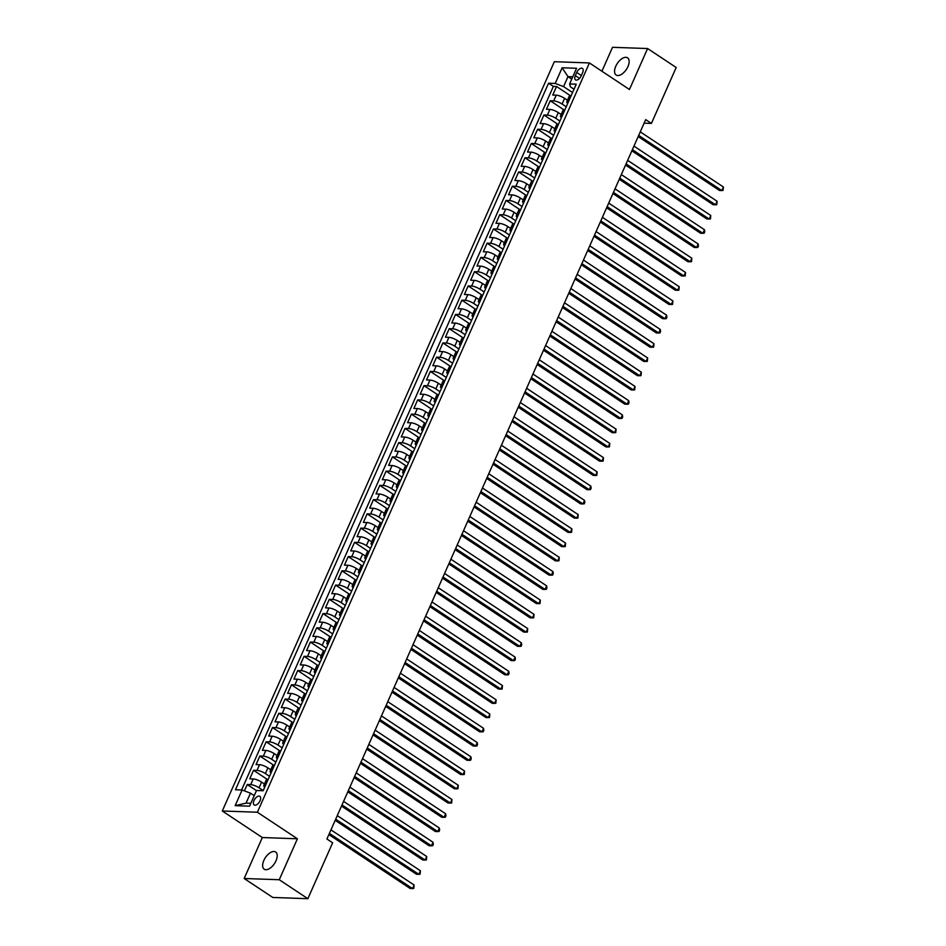 <?xml version="1.0" encoding="UTF-8"?>
<svg xmlns="http://www.w3.org/2000/svg" width="946" height="946" viewBox="0 0 946 946"><rect width="100%" height="100%" fill="white"/><g stroke="black" fill="none" stroke-linecap="round" stroke-linejoin="round"><path stroke-width="1.42" d="M275.996 860.813A10.335 5.439 -56.4 0 0 275.641 851.991A10.335 5.439 -56.4 0 0 263.863 860.387A10.335 5.439 -56.4 0 0 264.218 869.208A10.335 5.439 -56.4 0 0 275.996 860.813M627.919 66.646A10.335 5.439 -56.4 0 0 627.565 57.824A10.335 5.439 -56.4 0 0 615.787 66.22A10.335 5.439 -56.4 0 0 616.142 75.041A10.335 5.439 -56.4 0 0 627.919 66.646M260.055 800.754A5.168 2.72 -56.4 0 0 259.878 796.343A5.168 2.72 -56.4 0 0 253.989 800.541A5.168 2.72 -56.4 0 0 254.167 804.951A5.168 2.72 -56.4 0 0 260.055 800.754M244.174 878.503L279.259 879.733L297.411 838.783L262.326 837.541L244.174 878.503L272.767 897.458L307.852 898.7L332.637 842.791L326.914 838.996L645.692 119.622L651.416 123.418L676.189 67.497L647.596 48.542L612.511 47.3L601.916 71.222M262.326 837.541L222.298 810.994L554.332 61.703L589.417 62.944L257.383 812.236L222.298 810.994M567.47 100.252L564.585 98.337A6.456 1.691 -156.1 0 0 556.224 95.168L552.76 95.049L556.544 86.5L570.379 95.676M566.228 106.803L562.066 104.036A6.456 1.691 -156.1 0 0 553.694 100.867L550.229 100.749L564.064 109.925M550.229 100.749L546.445 109.298L549.91 109.417A6.456 1.691 -156.1 0 1 558.27 112.586L561.155 114.49M554.841 128.739L551.967 126.835A6.456 1.691 -156.1 0 0 543.595 123.666L540.131 123.536L543.926 114.998L557.762 124.163M548.526 142.988L545.653 141.072A6.456 1.691 -156.1 0 0 537.281 137.903L533.816 137.785L537.612 129.235L551.447 138.412M542.212 157.225L539.338 155.321A6.456 1.691 -156.1 0 0 530.966 152.152L527.513 152.034L531.297 143.485L545.133 152.661M535.897 171.474L533.024 169.571A6.456 1.691 -156.1 0 0 524.652 166.401L521.199 166.271L524.983 157.734L538.818 166.898M529.594 185.723L526.709 183.808A6.456 1.691 -156.1 0 0 518.349 180.639L514.884 180.52L518.668 171.971L532.503 181.147M523.28 199.961L520.395 198.057A6.456 1.691 -156.1 0 0 512.034 194.888L508.57 194.77L512.354 186.22L526.189 195.396M516.965 214.21L514.092 212.294A6.456 1.691 -156.1 0 0 505.72 209.137L502.255 209.007L506.051 200.457L519.886 209.634M510.651 228.459L507.777 226.543A6.456 1.691 -156.1 0 0 499.405 223.374L495.941 223.256L499.736 214.707L513.572 223.883M504.336 242.696L501.463 240.792A6.456 1.691 -156.1 0 0 493.091 237.623L489.638 237.505L493.422 228.956L507.257 238.132M498.022 256.945L495.148 255.03A6.456 1.691 -156.1 0 0 486.776 251.873L483.323 251.742L487.107 243.193L500.942 252.369M491.719 271.195L488.834 269.279A6.456 1.691 -156.1 0 0 480.473 266.11L477.009 265.992L480.793 257.442L494.628 266.618M485.404 285.432L482.519 283.528A6.456 1.691 -156.1 0 0 474.159 280.359L470.694 280.241L474.478 271.691L488.313 280.867M479.09 299.681L476.216 297.765A6.456 1.691 -156.1 0 0 467.844 294.608L464.38 294.478L468.175 285.929L482.011 295.105M472.775 313.918L469.902 312.014A6.456 1.691 -156.1 0 0 461.53 308.845L458.065 308.727L461.861 300.178L475.696 309.354M466.461 328.167L463.587 326.264A6.456 1.691 -156.1 0 0 455.215 323.094L451.762 322.976L455.546 314.427L469.382 323.603M460.158 342.417L457.273 340.501A6.456 1.691 -156.1 0 0 448.912 337.344L445.448 337.214L449.232 328.664L463.067 337.84M453.844 356.654L450.958 354.75A6.456 1.691 -156.1 0 0 442.598 351.581L439.133 351.463L442.917 342.913L456.752 352.089M447.529 370.903L444.644 368.999A6.456 1.691 -156.1 0 0 436.283 365.83L432.819 365.7L436.603 357.162L450.438 366.339M441.214 385.152L438.341 383.236A6.456 1.691 -156.1 0 0 429.969 380.067L426.504 379.949L430.3 371.4L444.135 380.576M434.9 399.389L432.026 397.486A6.456 1.691 -156.1 0 0 423.654 394.316L420.201 394.198L423.985 385.649L437.821 394.825M428.585 413.639L425.712 411.735A6.456 1.691 -156.1 0 0 417.34 408.566L413.887 408.435L417.671 399.898L431.506 409.074M422.283 427.888L419.397 425.972A6.456 1.691 -156.1 0 0 411.037 422.803L407.572 422.685L411.356 414.135L425.192 423.311M415.968 442.125L413.083 440.221A6.456 1.691 -156.1 0 0 404.722 437.052L401.258 436.934L405.042 428.384L418.877 437.56M409.653 456.374L406.768 454.47A6.456 1.691 -156.1 0 0 398.408 451.301L394.943 451.171L398.727 442.633L412.562 451.81M403.339 470.623L400.465 468.708A6.456 1.691 -156.1 0 0 392.093 465.538L388.629 465.42L392.424 456.871L406.26 466.047M397.024 484.86L394.151 482.957A6.456 1.691 -156.1 0 0 385.779 479.788L382.326 479.669L386.11 471.12L399.945 480.296M390.71 499.11L387.836 497.206A6.456 1.691 -156.1 0 0 379.464 494.037L376.011 493.907L379.795 485.369L393.631 494.545M384.407 513.359L381.522 511.443A6.456 1.691 -156.1 0 0 373.162 508.274L369.697 508.156L373.481 499.606L387.316 508.782M378.093 527.596L375.207 525.692A6.456 1.691 -156.1 0 0 366.847 522.523L363.382 522.405L367.166 513.855L381.002 523.032M371.778 541.845L368.905 539.941A6.456 1.691 -156.1 0 0 360.532 536.772L357.068 536.642L360.852 528.105L374.687 537.281M365.463 556.094L362.59 554.179A6.456 1.691 -156.1 0 0 354.218 551.01L350.753 550.891L354.549 542.342L368.384 551.518M359.149 570.332L356.275 568.428A6.456 1.691 -156.1 0 0 347.903 565.259L344.45 565.14L348.234 556.591L362.07 565.767M352.834 584.581L349.961 582.677A6.456 1.691 -156.1 0 0 341.589 579.508L338.136 579.378L341.92 570.84L355.755 580.004M346.532 598.83L343.646 596.914A6.456 1.691 -156.1 0 0 335.286 593.745L331.821 593.627L335.605 585.077L349.441 594.254M340.217 613.067L337.332 611.163A6.456 1.691 -156.1 0 0 328.971 607.994L325.507 607.876L329.291 599.326L343.126 608.503M333.903 627.316L331.029 625.412A6.456 1.691 -156.1 0 0 322.657 622.243L319.192 622.113L322.988 613.576L336.811 622.74M327.588 641.565L324.715 639.65A6.456 1.691 -156.1 0 0 316.342 636.481L312.878 636.362L316.674 627.813L330.509 636.989M321.273 655.803L318.4 653.899A6.456 1.691 -156.1 0 0 310.028 650.73L306.575 650.612L310.359 642.062L324.194 651.238M314.959 670.052L312.085 668.148A6.456 1.691 -156.1 0 0 303.713 664.979L300.26 664.849L304.044 656.311L317.88 665.476M308.656 684.301L305.771 682.385A6.456 1.691 -156.1 0 0 297.411 679.216L293.946 679.098L297.73 670.548L311.565 679.725M302.342 698.538L299.456 696.634A6.456 1.691 -156.1 0 0 291.096 693.465L287.631 693.347L291.415 684.798L305.251 693.974M296.027 712.787L293.154 710.872A6.456 1.691 -156.1 0 0 284.781 707.714L281.317 707.584L285.113 699.035L298.936 708.211M289.713 727.036L286.839 725.121A6.456 1.691 -156.1 0 0 278.467 721.952L275.002 721.833L278.798 713.284L292.633 722.46M283.398 741.274L280.524 739.37A6.456 1.691 -156.1 0 0 272.152 736.201L268.699 736.083L272.483 727.533L286.319 736.709M277.083 755.523L274.21 753.607A6.456 1.691 -156.1 0 0 265.838 750.45L262.385 750.32L266.169 741.77L280.004 750.947M270.781 769.772L267.895 767.856A6.456 1.691 -156.1 0 0 259.535 764.687L256.07 764.569L259.854 756.02L273.69 765.196M264.466 784.009L261.581 782.106A6.456 1.691 -156.1 0 0 253.221 778.936L249.756 778.818L253.54 770.269L267.375 779.445M576.717 72.475L575.334 75.609A5.002 2.637 -56.4 0 0 575.511 79.89A5.002 2.637 -56.4 0 0 581.211 75.822L582.606 72.688A5.002 2.637 -56.4 0 0 582.429 68.408A5.002 2.637 -56.4 0 0 576.717 72.475L581.341 75.538M571.751 79.133L567.99 76.638L563.568 86.606L555.207 83.437L548.562 83.201L235.459 789.756L242.105 789.993L235.152 805.661L249.567 806.169L256.52 790.501L263.154 790.738L576.256 84.182L569.622 83.946L570.403 86.843L574.009 89.243M555.207 83.437L562.149 67.769L576.563 68.278L569.622 83.946M263.225 790.56L259.062 787.805L261.581 782.106M269.539 776.323L265.377 773.556L267.895 767.856M275.854 762.074L271.691 759.307L274.21 753.607M282.168 747.825L277.994 745.07L280.524 739.37M288.483 733.588L284.308 730.82L286.839 725.121M294.785 719.338L290.623 716.571L293.154 710.872M301.1 705.089L296.938 702.334L299.456 696.634M307.415 690.852L303.252 688.085L305.771 682.385M313.729 676.603L309.567 673.836L312.085 668.148M320.044 662.354L315.869 659.599L318.4 653.899M326.358 648.116L322.184 645.349L324.715 639.65M332.661 633.867L328.499 631.1L331.029 625.412M338.975 619.618L334.813 616.863L337.332 611.163M345.29 605.381L341.128 602.614L343.646 596.914M351.605 591.132L347.43 588.365L349.961 582.677M357.919 576.894L353.745 574.127L356.275 568.428M364.234 562.645L360.059 559.878L362.59 554.179M370.536 548.396L366.374 545.629L368.905 539.941M376.851 534.159L372.689 531.392L375.207 525.692M383.165 519.91L379.003 517.143L381.522 511.443M389.48 505.661L385.306 502.894L387.836 497.206M395.795 491.423L391.62 488.656L394.151 482.957M402.109 477.174L397.935 474.407L400.465 468.708M408.412 462.925L404.249 460.17L406.768 454.47M414.726 448.688L410.564 445.921L413.083 440.221M421.041 434.439L416.879 431.672L419.397 425.972M427.356 420.19L423.181 417.434L425.712 411.735M433.67 405.952L429.496 403.185L432.026 397.486M439.985 391.703L435.81 388.936L438.341 383.236M446.287 377.454L442.125 374.699L444.644 368.999M452.602 363.217L448.439 360.45L450.958 354.75M458.916 348.968L454.754 346.201L457.273 340.501M465.231 334.718L461.057 331.963L463.587 326.264M471.546 320.481L467.371 317.714L469.902 312.014M477.86 306.232L473.686 303.465L476.216 297.765M484.163 291.983L480 289.228L482.519 283.528M490.477 277.746L486.315 274.979L488.834 269.279M496.792 263.496L492.63 260.729L495.148 255.03M503.106 249.247L498.932 246.492L501.463 240.792M509.421 235.01L505.247 232.243L507.777 226.543M515.736 220.761L511.561 217.994L514.092 212.294M522.038 206.512L517.876 203.757L520.395 198.057M528.353 192.275L524.19 189.507L526.709 183.808M534.667 178.025L530.505 175.258L533.024 169.571M540.982 163.776L536.808 161.021L539.338 155.321M547.296 149.539L543.122 146.772L545.653 141.072M553.611 135.29L549.437 132.523L551.967 126.835M559.914 121.041L555.751 118.285L558.27 112.586M556.544 86.5L553.375 86.393L241.585 789.981M259.062 787.805A6.456 1.691 23.9 0 0 250.69 784.636L247.237 784.506L244.411 790.868M253.54 770.269L257.005 770.387A6.456 1.691 23.9 0 1 265.377 773.556M259.854 756.02L263.319 756.138A6.456 1.691 23.9 0 1 271.691 759.307M266.169 741.77L269.634 741.901A6.456 1.691 23.9 0 1 277.994 745.07M272.483 727.533L275.948 727.651A6.456 1.691 23.9 0 1 284.308 730.82M278.798 713.284L282.251 713.402A6.456 1.691 23.9 0 1 290.623 716.571M285.113 699.035L288.565 699.165A6.456 1.691 23.9 0 1 296.938 702.334M291.415 684.798L294.88 684.916A6.456 1.691 23.9 0 1 303.252 688.085M297.73 670.548L301.195 670.667A6.456 1.691 23.9 0 1 309.567 673.836M304.044 656.311L307.509 656.429A6.456 1.691 23.9 0 1 315.869 659.599M310.359 642.062L313.824 642.18A6.456 1.691 23.9 0 1 322.184 645.349M316.674 627.813L320.126 627.943A6.456 1.691 23.9 0 1 328.499 631.1M322.988 613.576L326.441 613.694A6.456 1.691 23.9 0 1 334.813 616.863M329.291 599.326L332.755 599.445A6.456 1.691 23.9 0 1 341.128 602.614M335.605 585.077L339.07 585.207A6.456 1.691 23.9 0 1 347.43 588.365M341.92 570.84L345.385 570.958A6.456 1.691 23.9 0 1 353.745 574.127M348.234 556.591L351.699 556.709A6.456 1.691 23.9 0 1 360.059 559.878M354.549 542.342L358.002 542.472A6.456 1.691 23.9 0 1 366.374 545.629M360.852 528.105L364.316 528.223A6.456 1.691 23.9 0 1 372.689 531.392M367.166 513.855L370.631 513.974A6.456 1.691 23.9 0 1 379.003 517.143M373.481 499.606L376.946 499.736A6.456 1.691 23.9 0 1 385.306 502.894M379.795 485.369L383.26 485.487A6.456 1.691 23.9 0 1 391.62 488.656M386.11 471.12L389.575 471.238A6.456 1.691 23.9 0 1 397.935 474.407M392.424 456.871L395.877 457.001A6.456 1.691 23.9 0 1 404.249 460.17M398.727 442.633L402.192 442.752A6.456 1.691 23.9 0 1 410.564 445.921M405.042 428.384L408.506 428.503A6.456 1.691 23.9 0 1 416.879 431.672M411.356 414.135L414.821 414.265A6.456 1.691 23.9 0 1 423.181 417.434M417.671 399.898L421.136 400.016A6.456 1.691 23.9 0 1 429.496 403.185M423.985 385.649L427.438 385.767A6.456 1.691 23.9 0 1 435.81 388.936M430.3 371.4L433.753 371.53A6.456 1.691 23.9 0 1 442.125 374.699M436.603 357.162L440.067 357.281A6.456 1.691 23.9 0 1 448.439 360.45M442.917 342.913L446.382 343.031A6.456 1.691 23.9 0 1 454.754 346.201M449.232 328.664L452.696 328.794A6.456 1.691 23.9 0 1 461.057 331.963M455.546 314.427L459.011 314.545A6.456 1.691 23.9 0 1 467.371 317.714M461.861 300.178L465.314 300.296A6.456 1.691 23.9 0 1 473.686 303.465M468.175 285.929L471.628 286.059A6.456 1.691 23.9 0 1 480 289.228M474.478 271.691L477.943 271.809A6.456 1.691 23.9 0 1 486.315 274.979M480.793 257.442L484.257 257.56A6.456 1.691 23.9 0 1 492.63 260.729M487.107 243.193L490.572 243.323A6.456 1.691 23.9 0 1 498.932 246.492M493.422 228.956L496.887 229.074A6.456 1.691 23.9 0 1 505.247 232.243M499.736 214.707L503.189 214.825A6.456 1.691 23.9 0 1 511.561 217.994M506.051 200.457L509.504 200.587A6.456 1.691 23.9 0 1 517.876 203.757M512.354 186.22L515.818 186.338A6.456 1.691 23.9 0 1 524.19 189.507M518.668 171.971L522.133 172.089A6.456 1.691 23.9 0 1 530.505 175.258M524.983 157.734L528.447 157.852A6.456 1.691 23.9 0 1 536.808 161.021M531.297 143.485L534.762 143.603A6.456 1.691 23.9 0 1 543.122 146.772M537.612 129.235L541.065 129.366A6.456 1.691 23.9 0 1 549.437 132.523M543.926 114.998L547.379 115.116A6.456 1.691 23.9 0 1 555.751 118.285M568.629 101.399L568.108 101.376A6.456 1.691 -156.1 0 0 566.784 101.801A6.456 1.691 -156.1 0 0 567.73 103.41M571.148 95.7L570.627 95.676A6.456 1.691 -156.1 0 0 569.303 96.102L566.784 101.801M564.833 109.949L564.324 109.925A6.456 1.691 -156.1 0 0 562.988 110.339L560.47 116.039A6.456 1.691 23.9 0 1 561.794 115.625L562.314 115.637M558.53 124.186L558.01 124.174A6.456 1.691 -156.1 0 0 556.674 124.588L554.155 130.288A6.456 1.691 23.9 0 1 555.479 129.862L556 129.886M552.216 138.435L551.695 138.412A6.456 1.691 -156.1 0 0 550.371 138.837L547.84 144.537A6.456 1.691 23.9 0 1 549.165 144.111L549.685 144.135M545.901 152.673L545.381 152.661A6.456 1.691 -156.1 0 0 544.056 153.075L541.526 158.774A6.456 1.691 23.9 0 1 542.862 158.36L543.371 158.372M539.587 166.922L539.066 166.91A6.456 1.691 -156.1 0 0 537.742 167.324L535.211 173.023A6.456 1.691 23.9 0 1 536.548 172.598L537.068 172.621M533.272 181.171L532.764 181.147A6.456 1.691 -156.1 0 0 531.427 181.573L528.909 187.261A6.456 1.691 23.9 0 1 530.233 186.847L530.753 186.87M526.957 195.408L526.449 195.396A6.456 1.691 -156.1 0 0 525.113 195.81L522.594 201.51A6.456 1.691 23.9 0 1 523.918 201.096L524.439 201.108M520.655 209.657L520.134 209.645A6.456 1.691 -156.1 0 0 518.81 210.059L516.28 215.759A6.456 1.691 23.9 0 1 517.604 215.333L518.124 215.357M514.34 223.906L513.82 223.883A6.456 1.691 -156.1 0 0 512.495 224.308L509.965 229.996A6.456 1.691 23.9 0 1 511.289 229.582L511.81 229.606M508.026 238.144L507.505 238.132A6.456 1.691 -156.1 0 0 506.181 238.546L503.65 244.245A6.456 1.691 23.9 0 1 504.987 243.832L505.495 243.843M501.711 252.393L501.191 252.381A6.456 1.691 -156.1 0 0 499.866 252.795L497.336 258.495A6.456 1.691 23.9 0 1 498.672 258.069L499.192 258.092M495.397 266.642L494.888 266.618A6.456 1.691 -156.1 0 0 493.552 267.044L491.033 272.732A6.456 1.691 23.9 0 1 492.358 272.318L492.878 272.342M489.082 280.879L488.574 280.867A6.456 1.691 -156.1 0 0 487.237 281.281L484.719 286.981A6.456 1.691 23.9 0 1 486.043 286.567L486.563 286.579M482.779 295.128L482.259 295.117A6.456 1.691 -156.1 0 0 480.935 295.53L478.404 301.23A6.456 1.691 23.9 0 1 479.728 300.804L480.249 300.828M476.465 309.377L475.944 309.354A6.456 1.691 -156.1 0 0 474.62 309.78L472.089 315.467A6.456 1.691 23.9 0 1 473.414 315.053L473.934 315.077M470.15 323.615L469.63 323.603A6.456 1.691 -156.1 0 0 468.305 324.017L465.775 329.716A6.456 1.691 23.9 0 1 467.111 329.303L467.62 329.314M463.836 337.864L463.315 337.84A6.456 1.691 -156.1 0 0 461.991 338.266L459.46 343.966A6.456 1.691 23.9 0 1 460.797 343.54L461.317 343.564M457.521 352.113L457.013 352.089A6.456 1.691 -156.1 0 0 455.676 352.515L453.158 358.203A6.456 1.691 23.9 0 1 454.482 357.789L455.002 357.813M451.207 366.35L450.698 366.339A6.456 1.691 -156.1 0 0 449.362 366.752L446.843 372.452A6.456 1.691 23.9 0 1 448.168 372.038L448.688 372.05M444.904 380.599L444.384 380.576A6.456 1.691 -156.1 0 0 443.059 381.002L440.529 386.701A6.456 1.691 23.9 0 1 441.853 386.275L442.373 386.299M438.589 394.849L438.069 394.825A6.456 1.691 -156.1 0 0 436.745 395.239L434.214 400.938A6.456 1.691 23.9 0 1 435.55 400.525L436.059 400.548M432.275 409.086L431.754 409.074A6.456 1.691 -156.1 0 0 430.43 409.488L427.899 415.188A6.456 1.691 23.9 0 1 429.236 414.774L429.744 414.786M425.96 423.335L425.44 423.311A6.456 1.691 -156.1 0 0 424.115 423.737L421.597 429.437A6.456 1.691 23.9 0 1 422.921 429.011L423.441 429.035M419.646 437.584L419.137 437.56A6.456 1.691 -156.1 0 0 417.801 437.974L415.282 443.674A6.456 1.691 23.9 0 1 416.607 443.26L417.127 443.272M413.343 451.821L412.823 451.81A6.456 1.691 -156.1 0 0 411.486 452.223L408.968 457.923A6.456 1.691 23.9 0 1 410.292 457.509L410.812 457.521M407.028 466.071L406.508 466.047A6.456 1.691 -156.1 0 0 405.184 466.473L402.653 472.172A6.456 1.691 23.9 0 1 403.977 471.747L404.498 471.77M400.714 480.32L400.193 480.296A6.456 1.691 -156.1 0 0 398.869 480.71L396.339 486.41A6.456 1.691 23.9 0 1 397.675 485.996L398.183 486.008M394.399 494.557L393.879 494.545A6.456 1.691 -156.1 0 0 392.555 494.959L390.024 500.659A6.456 1.691 23.9 0 1 391.36 500.245L391.869 500.257M388.085 508.806L387.564 508.782A6.456 1.691 -156.1 0 0 386.24 509.208L383.721 514.908A6.456 1.691 23.9 0 1 385.046 514.482L385.566 514.506M381.77 523.055L381.262 523.032A6.456 1.691 -156.1 0 0 379.925 523.445L377.407 529.145A6.456 1.691 23.9 0 1 378.731 528.731L379.251 528.743M375.467 537.293L374.947 537.281A6.456 1.691 -156.1 0 0 373.611 537.695L371.092 543.394A6.456 1.691 23.9 0 1 372.417 542.98L372.937 542.992M369.153 551.542L368.633 551.518A6.456 1.691 -156.1 0 0 367.308 551.944L364.778 557.643A6.456 1.691 23.9 0 1 366.102 557.218L366.622 557.241M362.838 565.791L362.318 565.767A6.456 1.691 -156.1 0 0 360.994 566.181L358.463 571.881A6.456 1.691 23.9 0 1 359.799 571.467L360.308 571.479M356.524 580.028L356.003 580.016A6.456 1.691 -156.1 0 0 354.679 580.43L352.149 586.13A6.456 1.691 23.9 0 1 353.485 585.716L354.005 585.728M350.209 594.277L349.689 594.254A6.456 1.691 -156.1 0 0 348.365 594.679L345.846 600.379A6.456 1.691 23.9 0 1 347.17 599.953L347.69 599.977M343.895 608.526L343.386 608.503A6.456 1.691 -156.1 0 0 342.05 608.917L339.531 614.616A6.456 1.691 23.9 0 1 340.856 614.202L341.376 614.214M337.592 622.764L337.072 622.752A6.456 1.691 -156.1 0 0 335.735 623.166L333.217 628.865A6.456 1.691 23.9 0 1 334.541 628.44L335.061 628.463M331.277 637.013L330.757 636.989A6.456 1.691 -156.1 0 0 329.433 637.415L326.902 643.114A6.456 1.691 23.9 0 1 328.227 642.689L328.747 642.712M324.963 651.25L324.443 651.238A6.456 1.691 -156.1 0 0 323.118 651.652L320.588 657.352A6.456 1.691 23.9 0 1 321.924 656.938L322.432 656.95M318.648 665.499L318.128 665.487A6.456 1.691 -156.1 0 0 316.804 665.901L314.273 671.601A6.456 1.691 23.9 0 1 315.609 671.175L316.13 671.199M312.334 679.748L311.813 679.725A6.456 1.691 -156.1 0 0 310.489 680.15L307.97 685.838A6.456 1.691 23.9 0 1 309.295 685.424L309.815 685.448M306.019 693.986L305.511 693.974A6.456 1.691 -156.1 0 0 304.174 694.388L301.656 700.087A6.456 1.691 23.9 0 1 302.98 699.673L303.5 699.685M299.716 708.235L299.196 708.223A6.456 1.691 -156.1 0 0 297.86 708.637L295.341 714.336A6.456 1.691 23.9 0 1 296.666 713.911L297.186 713.934M293.402 722.484L292.882 722.46A6.456 1.691 -156.1 0 0 291.557 722.886L289.027 728.574A6.456 1.691 23.9 0 1 290.351 728.16L290.871 728.183M287.087 736.721L286.567 736.709A6.456 1.691 -156.1 0 0 285.243 737.123L282.712 742.823A6.456 1.691 23.9 0 1 284.048 742.409L284.557 742.421M280.773 750.97L280.252 750.958A6.456 1.691 -156.1 0 0 278.928 751.372L276.398 757.072A6.456 1.691 23.9 0 1 277.734 756.646L278.254 756.67M274.458 765.219L273.938 765.196A6.456 1.691 -156.1 0 0 272.614 765.621L270.095 771.309A6.456 1.691 23.9 0 1 271.419 770.895L271.94 770.919M268.144 779.457L267.635 779.445A6.456 1.691 -156.1 0 0 266.299 779.859L263.78 785.558A6.456 1.691 23.9 0 1 265.105 785.145L265.625 785.156M572.543 92.554L563.568 86.606M279.259 879.733L307.852 898.7M297.411 838.783L257.383 812.236M589.417 62.944L629.457 89.492L647.596 48.542M644.131 123.157L651.416 123.418M572.779 76.803L567.99 76.638L562.149 67.769M254.226 795.657L250.465 793.162L246.055 803.13L250.844 803.308M553.375 86.393L548.562 83.201M247.237 784.506L256.461 790.631M561.416 117.659A6.456 1.691 23.9 0 1 560.47 116.039M555.113 131.896A6.456 1.691 23.9 0 1 554.155 130.288M548.798 146.145A6.456 1.691 23.9 0 1 547.84 144.537M542.484 160.394A6.456 1.691 23.9 0 1 541.526 158.774M536.169 174.632A6.456 1.691 23.9 0 1 535.211 173.023M529.855 188.881A6.456 1.691 23.9 0 1 528.909 187.261M523.54 203.13A6.456 1.691 23.9 0 1 522.594 201.51M517.237 217.367A6.456 1.691 23.9 0 1 516.28 215.759M510.923 231.616A6.456 1.691 23.9 0 1 509.965 229.996M504.608 245.865A6.456 1.691 23.9 0 1 503.65 244.245M498.294 260.103A6.456 1.691 23.9 0 1 497.336 258.495M491.979 274.352A6.456 1.691 23.9 0 1 491.033 272.732M485.665 288.601A6.456 1.691 23.9 0 1 484.719 286.981M479.362 302.838A6.456 1.691 23.9 0 1 478.404 301.23M473.047 317.087A6.456 1.691 23.9 0 1 472.089 315.467M466.733 331.337A6.456 1.691 23.9 0 1 465.775 329.716M460.418 345.574A6.456 1.691 23.9 0 1 459.46 343.966M454.104 359.823A6.456 1.691 23.9 0 1 453.158 358.203M447.789 374.072A6.456 1.691 23.9 0 1 446.843 372.452M441.486 388.309A6.456 1.691 23.9 0 1 440.529 386.701M435.172 402.558A6.456 1.691 23.9 0 1 434.214 400.938M428.857 416.808A6.456 1.691 23.9 0 1 427.899 415.188M422.543 431.045A6.456 1.691 23.9 0 1 421.597 429.437M416.228 445.294A6.456 1.691 23.9 0 1 415.282 443.674M409.925 459.531A6.456 1.691 23.9 0 1 408.968 457.923M403.611 473.78A6.456 1.691 23.9 0 1 402.653 472.172M397.296 488.03A6.456 1.691 23.9 0 1 396.339 486.41M390.982 502.267A6.456 1.691 23.9 0 1 390.024 500.659M384.667 516.516A6.456 1.691 23.9 0 1 383.721 514.908M378.353 530.765A6.456 1.691 23.9 0 1 377.407 529.145M372.05 545.002A6.456 1.691 23.9 0 1 371.092 543.394M365.735 559.252A6.456 1.691 23.9 0 1 364.778 557.643M359.421 573.501A6.456 1.691 23.9 0 1 358.463 571.881M353.106 587.738A6.456 1.691 23.9 0 1 352.149 586.13M346.792 601.987A6.456 1.691 23.9 0 1 345.846 600.379M340.477 616.236A6.456 1.691 23.9 0 1 339.531 614.616M334.175 630.474A6.456 1.691 23.9 0 1 333.217 628.865M327.86 644.723A6.456 1.691 23.9 0 1 326.902 643.114M321.545 658.972A6.456 1.691 23.9 0 1 320.588 657.352M315.231 673.209A6.456 1.691 23.9 0 1 314.273 671.601M308.916 687.458A6.456 1.691 23.9 0 1 307.97 685.838M302.602 701.707A6.456 1.691 23.9 0 1 301.656 700.087M296.299 715.945A6.456 1.691 23.9 0 1 295.341 714.336M289.984 730.194A6.456 1.691 23.9 0 1 289.027 728.574M283.67 744.443A6.456 1.691 23.9 0 1 282.712 742.823M277.355 758.68A6.456 1.691 23.9 0 1 276.398 757.072M271.041 772.929A6.456 1.691 23.9 0 1 270.095 771.309M242.105 789.993L250.465 793.162M264.726 787.178A6.456 1.691 23.9 0 1 263.78 785.558M235.152 805.661L246.055 803.13M638.183 136.567L719.457 190.465L721.822 190.548L638.692 135.42M723.406 186.989L723.075 190.442L721.822 190.548L723.406 186.989L640.276 131.861M631.869 150.816L713.142 204.714L715.507 204.797L632.377 149.669M717.092 201.238L716.761 204.691L715.507 204.797L717.092 201.238L633.962 146.11M625.566 165.065L706.828 218.952L709.193 219.046L626.075 163.906M710.777 215.475L710.446 218.928L709.193 219.046L710.777 215.475L627.647 160.347M619.252 179.302L700.513 233.201L702.89 233.284L619.76 178.155M704.463 229.724L704.77 231.758L704.131 233.177L702.89 233.284L704.463 229.724L621.333 174.596M612.937 193.552L694.198 247.45L696.575 247.533L613.446 192.405M698.148 243.973L698.455 245.995L697.817 247.426L696.575 247.533L698.148 243.973L615.018 188.833M606.623 207.801L687.884 261.687L690.261 261.77L607.131 206.642M691.833 258.211L691.514 261.664L690.261 261.77L691.833 258.211L608.716 203.083M600.308 222.038L681.581 275.936L683.946 276.019L600.816 220.891M685.531 272.46L685.2 275.913L683.946 276.019L685.531 272.46L602.401 217.332M593.993 236.287L675.267 290.186L677.632 290.268L594.502 235.14M679.216 286.709L678.885 290.162L677.632 290.268L679.216 286.709L596.086 231.569M587.691 250.536L668.952 304.423L671.317 304.506L588.199 249.377M672.902 300.946L672.571 304.399L671.317 304.506L672.902 300.946L589.772 245.818M581.376 264.774L662.638 318.672L665.014 318.755L581.885 263.627M666.587 315.195L666.895 317.229L666.256 318.648L665.014 318.755L666.587 315.195L583.457 260.067M575.062 279.023L656.323 332.921L658.7 333.004L575.57 277.876M660.273 329.445L660.58 331.467L659.941 332.897L658.7 333.004L660.273 329.445L577.143 274.305M568.747 293.272L650.008 347.158L652.385 347.241L569.255 292.113M653.958 343.682L653.639 347.135L652.385 347.241L653.958 343.682L570.84 288.554M562.432 307.509L643.706 361.407L646.071 361.49L562.941 306.362M647.655 357.931L647.324 361.384L646.071 361.49L647.655 357.931L564.526 302.803M556.118 321.758L637.391 375.657L639.756 375.739L556.626 320.611M641.341 372.18L641.01 375.633L639.756 375.739L641.341 372.18L558.211 317.04M549.815 336.007L631.077 389.894L633.442 389.977L550.324 334.849M635.026 386.417L634.695 389.87L633.442 389.977L635.026 386.417L551.896 331.289M543.501 350.245L624.762 404.143L627.139 404.226L544.009 349.098M628.712 400.666L629.019 402.7L628.38 404.119L627.139 404.226L628.712 400.666L545.582 345.538M537.186 364.494L618.448 418.392L620.824 418.475L537.695 363.347M622.397 414.916L622.705 416.938L622.066 418.369L620.824 418.475L622.397 414.916L539.267 359.776M530.872 378.731L612.133 432.629L614.51 432.712L531.38 377.584M616.083 429.153L615.763 432.606L614.51 432.712L616.083 429.153L532.965 374.025M524.557 392.98L605.83 446.879L608.195 446.961L525.065 391.833M609.78 443.402L609.449 446.855L608.195 446.961L609.78 443.402L526.65 388.274M518.242 407.229L599.516 461.128L601.881 461.21L518.763 406.082M603.465 457.651L603.134 461.104L601.881 461.21L603.465 457.651L520.335 402.511M511.94 421.467L593.201 475.365L595.566 475.448L512.448 420.32M597.151 471.888L596.82 475.341L595.566 475.448L597.151 471.888L514.021 416.76M505.625 435.716L586.887 489.614L589.263 489.697L506.134 434.569M590.836 486.138L591.144 488.16L590.505 489.59L589.263 489.697L590.836 486.138L507.706 431.009M499.311 449.965L580.572 503.863L582.949 503.946L499.819 448.806M584.522 500.375L584.829 502.409L584.19 503.84L582.949 503.946L584.522 500.375L501.392 445.247M492.996 464.202L574.257 518.101L576.634 518.183L493.505 463.055M578.207 514.624L577.888 518.077L576.634 518.183L578.207 514.624L495.089 459.496M486.682 478.451L567.955 532.35L570.32 532.432L487.19 477.304M571.904 528.873L571.573 532.326L570.32 532.432L571.904 528.873L488.775 473.745M480.367 492.7L561.64 546.599L564.005 546.682L480.887 491.542M565.59 543.11L565.259 546.575L564.005 546.682L565.59 543.11L482.46 487.982M474.064 506.938L555.326 560.836L557.691 560.919L474.573 505.791M559.275 557.36L558.944 560.812L557.691 560.919L559.275 557.36L476.145 502.231M467.75 521.187L549.011 575.085L551.388 575.168L468.258 520.04M552.961 571.609L553.268 573.631L552.63 575.062L551.388 575.168L552.961 571.609L469.831 516.481M461.435 535.436L542.697 589.334L545.073 589.417L461.944 534.277M546.646 585.846L546.954 587.88L546.315 589.311L545.073 589.417L546.646 585.846L463.516 530.718M455.121 549.673L536.394 603.572L538.759 603.654L455.629 548.526M540.332 600.095L540.012 603.548L538.759 603.654L540.332 600.095L457.214 544.967M448.806 563.922L530.079 617.821L532.444 617.904L449.315 562.775M534.029 614.344L533.698 617.797L532.444 617.904L534.029 614.344L450.899 559.216M442.492 578.172L523.765 632.058L526.13 632.153L443.012 577.013M527.714 628.582L527.383 632.034L526.13 632.153L527.714 628.582L444.585 573.453M436.189 592.409L517.45 646.307L519.815 646.39L436.697 591.262M521.4 642.831L521.707 644.865L521.069 646.284L519.815 646.39L521.4 642.831L438.27 587.703M429.874 606.658L511.136 660.556L513.512 660.639L430.383 605.511M515.085 657.08L515.393 659.102L514.754 660.533L513.512 660.639L515.085 657.08L431.955 601.952M423.56 620.907L504.821 674.794L507.198 674.888L424.068 619.748M508.771 671.317L509.078 673.351L508.44 674.77L507.198 674.888L508.771 671.317L425.653 616.189M417.245 635.144L498.518 689.043L500.883 689.126L417.754 633.997M502.456 685.566L502.137 689.019L500.883 689.126L502.456 685.566L419.338 630.438M410.931 649.394L492.204 703.292L494.569 703.375L411.439 648.247M496.153 699.815L495.822 703.268L494.569 703.375L496.153 699.815L413.024 644.687M404.616 663.643L485.889 717.529L488.254 717.624L405.136 662.484M489.839 714.053L489.508 717.506L488.254 717.624L489.839 714.053L406.709 658.924M398.313 677.88L479.575 731.778L481.952 731.861L398.822 676.733M483.524 728.302L483.832 730.336L483.193 731.755L481.952 731.861L483.524 728.302L400.395 673.174M391.999 692.129L473.26 746.027L475.637 746.11L392.507 690.982M477.21 742.551L477.517 744.573L476.879 746.004L475.637 746.11L477.21 742.551L394.08 687.411M385.684 706.378L466.946 760.265L469.322 760.348L386.193 705.219M470.895 756.788L471.203 758.822L470.564 760.241L469.322 760.348L470.895 756.788L387.777 701.66M379.37 720.615L460.643 774.514L463.008 774.597L379.878 719.468M464.581 771.037L464.261 774.49L463.008 774.597L464.581 771.037L381.463 715.909M373.055 734.865L454.328 788.763L456.693 788.846L373.564 733.718M458.278 785.286L457.947 788.739L456.693 788.846L458.278 785.286L375.148 730.146M366.741 749.114L448.014 803L450.379 803.083L367.261 747.955M451.963 799.524L451.632 802.977L450.379 803.083L451.963 799.524L368.834 744.396M360.438 763.351L441.699 817.249L444.076 817.332L360.946 762.204M445.649 813.773L445.956 815.807L445.318 817.226L444.076 817.332L445.649 813.773L362.519 758.645M354.123 777.6L435.385 831.499L437.762 831.581L354.632 776.453M439.334 828.022L439.642 830.044L439.003 831.475L437.762 831.581L439.334 828.022L356.204 772.882M347.809 791.849L429.07 845.736L431.447 845.819L348.317 790.69M433.02 842.259L433.327 844.293L432.689 845.712L431.447 845.819L433.02 842.259L349.902 787.131M341.494 806.087L422.767 859.985L425.132 860.068L342.003 804.94M426.705 856.508L426.386 859.961L425.132 860.068L426.705 856.508L343.587 801.38M335.18 820.336L416.453 874.234L418.818 874.317L335.688 819.189M420.402 870.758L420.071 874.21L418.818 874.317L420.402 870.758L337.273 815.618M328.865 834.585L410.138 888.471L412.503 888.554L329.385 833.426M414.088 884.995L413.757 888.448L412.503 888.554L414.088 884.995L330.958 829.867M562.066 104.036L564.585 98.337M553.694 100.867L556.224 95.168M250.69 784.636L253.221 778.936M257.005 770.387L259.535 764.687M263.319 756.138L265.838 750.45M269.634 741.901L272.152 736.201M275.948 727.651L278.467 721.952M282.251 713.402L284.781 707.714M288.565 699.165L291.096 693.465M294.88 684.916L297.411 679.216M301.195 670.667L303.713 664.979M307.509 656.429L310.028 650.73M313.824 642.18L316.342 636.481M320.126 627.943L322.657 622.243M326.441 613.694L328.971 607.994M332.755 599.445L335.286 593.745M339.07 585.207L341.589 579.508M345.385 570.958L347.903 565.259M351.699 556.709L354.218 551.01M358.002 542.472L360.532 536.772M364.316 528.223L366.847 522.523M370.631 513.974L373.162 508.274M376.946 499.736L379.464 494.037M383.26 485.487L385.779 479.788M389.575 471.238L392.093 465.538M395.877 457.001L398.408 451.301M402.192 442.752L404.722 437.052M408.506 428.503L411.037 422.803M414.821 414.265L417.34 408.566M421.136 400.016L423.654 394.316M427.438 385.767L429.969 380.067M433.753 371.53L436.283 365.83M440.067 357.281L442.598 351.581M446.382 343.031L448.912 337.344M452.696 328.794L455.215 323.094M459.011 314.545L461.53 308.845M465.314 300.296L467.844 294.608M471.628 286.059L474.159 280.359M477.943 271.809L480.473 266.11M484.257 257.56L486.776 251.873M490.572 243.323L493.091 237.623M496.887 229.074L499.405 223.374M503.189 214.825L505.72 209.137M509.504 200.587L512.034 194.888M515.818 186.338L518.349 180.639M522.133 172.089L524.652 166.401M528.447 157.852L530.966 152.152M534.762 143.603L537.281 137.903M541.065 129.366L543.595 123.666M547.379 115.116L549.91 109.417M568.108 101.376L570.627 95.676M561.794 115.625L564.324 109.925M555.479 129.862L558.01 124.174M549.165 144.111L551.695 138.412M542.862 158.36L545.381 152.661M536.548 172.598L539.066 166.91M530.233 186.847L532.764 181.147M523.918 201.096L526.449 195.396M517.604 215.333L520.134 209.645M511.289 229.582L513.82 223.883M504.987 243.832L507.505 238.132M498.672 258.069L501.191 252.381M492.358 272.318L494.888 266.618M486.043 286.567L488.574 280.867M479.728 300.804L482.259 295.117M473.414 315.053L475.944 309.354M467.111 329.303L469.63 323.603M460.797 343.54L463.315 337.84M454.482 357.789L457.013 352.089M448.168 372.038L450.698 366.339M441.853 386.275L444.384 380.576M435.55 400.525L438.069 394.825M429.236 414.774L431.754 409.074M422.921 429.011L425.44 423.311M416.607 443.26L419.137 437.56M410.292 457.509L412.823 451.81M403.977 471.747L406.508 466.047M397.675 485.996L400.193 480.296M391.36 500.245L393.879 494.545M385.046 514.482L387.564 508.782M378.731 528.731L381.262 523.032M372.417 542.98L374.947 537.281M366.102 557.218L368.633 551.518M359.799 571.467L362.318 565.767M353.485 585.716L356.003 580.016M347.17 599.953L349.689 594.254M340.856 614.202L343.386 608.503M334.541 628.44L337.072 622.752M328.227 642.689L330.757 636.989M321.924 656.938L324.443 651.238M315.609 671.175L318.128 665.487M309.295 685.424L311.813 679.725M302.98 699.673L305.511 693.974M296.666 713.911L299.196 708.223M290.351 728.16L292.882 722.46M284.048 742.409L286.567 736.709M277.734 756.646L280.252 750.958M271.419 770.895L273.938 765.196M265.105 785.145L267.635 779.445M579.508 78.388L575.334 75.609"/></g></svg>
